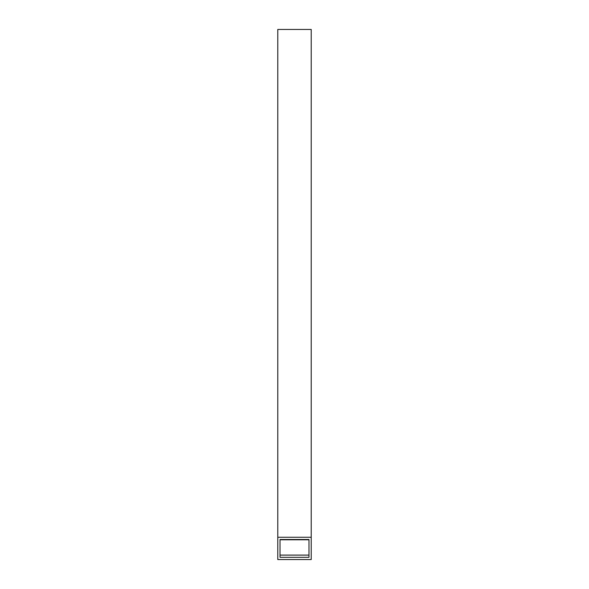 <?xml version="1.0" encoding="UTF-8"?>
<svg xmlns="http://www.w3.org/2000/svg" width="589" height="589" viewBox="0 0 589 589"><rect width="100%" height="100%" fill="white"/><g stroke="black" fill="none" stroke-linecap="round" stroke-linejoin="round"><path stroke-width="0.88" d="M308.982 539.495L308.982 557.319L280.018 557.319L280.018 539.495L308.982 539.495M277.787 537.264L277.787 559.55L311.213 559.55L311.213 537.264L277.787 537.264L277.787 29.45L311.213 29.45L311.213 537.264M280.018 539.782L280.018 555.096L308.982 555.096L308.982 539.782L280.018 539.782"/></g></svg>
